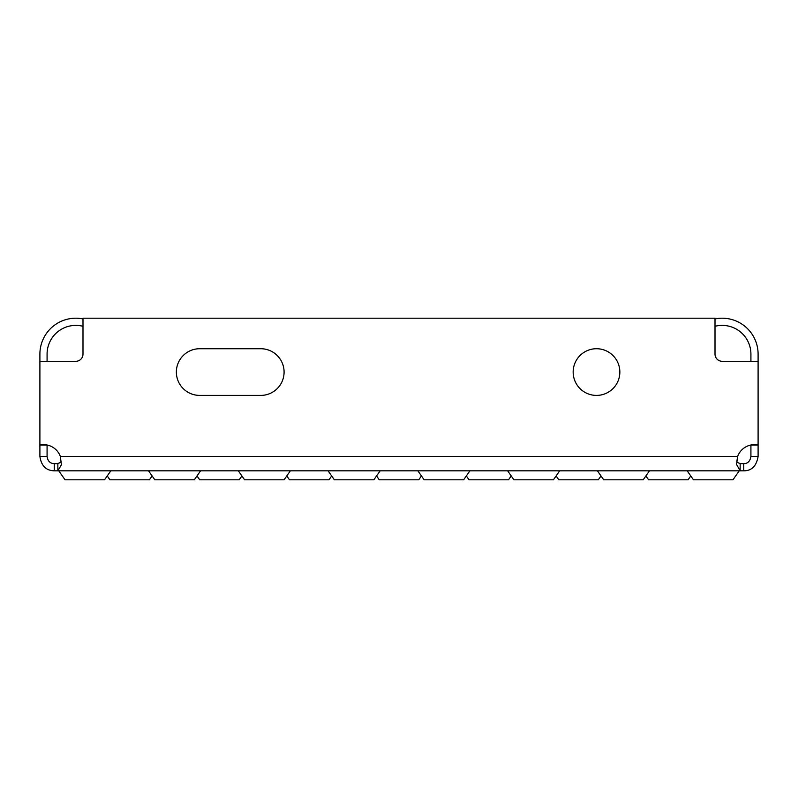 <?xml version="1.0" encoding="UTF-8"?>
<svg xmlns="http://www.w3.org/2000/svg" width="798" height="798" viewBox="0 0 798 798"><rect width="100%" height="100%" fill="white"/><g stroke="black" fill="none" stroke-linecap="round" stroke-linejoin="round"><path stroke-width="1.2" d="M152.119 475.947L149.426 479.798L109.925 479.798L107.231 475.947M241.894 475.947L239.201 479.798L199.7 479.798L197.006 475.947M331.669 475.947L328.976 479.798L289.474 479.798L286.781 475.947M421.444 475.947L418.751 479.798L379.25 479.798L376.556 475.947M511.219 475.947L508.526 479.798L469.024 479.798L466.331 475.947M600.994 475.947L598.3 479.798L558.8 479.798L556.106 475.947M690.769 475.947L688.076 479.798L648.575 479.798L645.881 475.947M110.822 470.82L104.538 479.798L65.037 479.798L58.753 470.82M200.597 470.82L194.313 479.798L154.812 479.798L148.528 470.82M290.372 470.82L284.088 479.798L244.587 479.798L238.303 470.82M380.147 470.82L373.863 479.798L334.362 479.798L328.078 470.82M469.922 470.82L463.638 479.798L424.137 479.798L417.853 470.82M559.697 470.82L553.413 479.798L513.912 479.798L507.628 470.82M649.472 470.82L643.188 479.798L603.687 479.798L597.403 470.82M739.247 470.82L732.963 479.798L693.462 479.798L687.178 470.82M596.505 348.726A23.341 23.341 0 0 0 573.163 372.067A23.341 23.341 0 0 0 596.505 395.409A23.341 23.341 0 0 0 619.846 372.067A23.341 23.341 0 0 0 596.505 348.726M61.007 462.232L57.855 463.638L54.264 463.638L54.264 470.82L740.145 470.82L740.145 463.638L743.736 463.638C747.706 463.648 750.1 461.254 750.918 456.456L758.1 456.456C756.454 466.052 751.666 470.84 743.736 470.82L740.145 470.82L736.574 464.486L737.641 456.456A17.955 17.955 0 0 1 758.1 445.005L758.1 456.456M54.264 470.82C46.075 470.601 41.287 465.813 39.9 456.456L47.082 456.456L47.082 445.005M47.082 361.295L47.082 354.113A28.728 28.728 0 0 1 82.992 326.302M47.082 445.015L39.9 445.005A17.955 17.955 0 0 1 60.359 456.456L737.641 456.456L736.783 461.783M715.008 354.113A7.182 7.182 0 0 0 722.19 361.295A7.182 7.182 0 0 1 715.008 354.113L715.008 318.203L82.992 318.203L82.992 354.113A7.182 7.182 0 0 1 75.81 361.295L39.9 361.295L39.9 354.113A35.91 35.91 0 0 1 82.992 318.931M743.736 470.82L743.736 463.638M61.217 461.783L57.855 463.638L57.855 470.82L61.396 464.805L60.359 456.456M715.008 326.302A28.728 28.728 0 0 1 750.918 354.113L750.918 361.295M750.918 445.005L758.1 445.015M715.008 318.931A35.91 35.91 0 0 1 758.1 354.113L758.1 361.295L722.19 361.295M750.918 445.015L750.918 456.456M47.082 456.456C47.77 461.134 50.164 463.528 54.264 463.638M39.9 456.456L39.9 445.015M736.993 462.232L740.145 463.638M758.1 445.005L758.1 361.295M39.9 361.295L39.9 445.005M260.746 395.409A23.341 23.341 0 0 0 284.088 372.067A23.341 23.341 0 0 0 260.746 348.726L199.7 348.726A23.341 23.341 0 0 0 176.358 372.067A23.341 23.341 0 0 0 199.7 395.409L260.746 395.409"/></g></svg>
